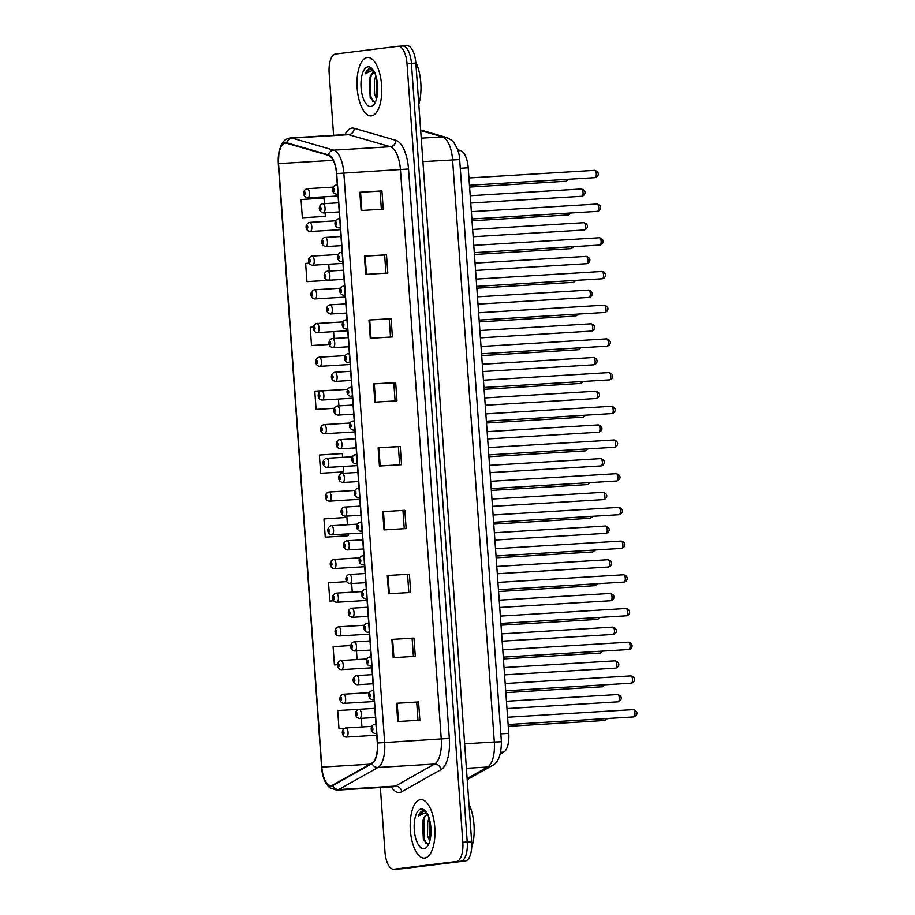 <?xml version="1.0" encoding="UTF-8"?>
<svg xmlns="http://www.w3.org/2000/svg" width="915" height="915" viewBox="0 0 915 915"><rect width="100%" height="100%" fill="white"/><g stroke="black" fill="none" stroke-linecap="round" stroke-linejoin="round"><path stroke-width="1.37" d="M457.672 149.751L460.622 150.609A18.3 7.675 86.5 0 1 468.217 167.8L508.751 733.361A18.3 7.675 86.5 0 1 503.742 752.119L500.299 754.04M424.686 858.064A29.28 12.284 -93.5 0 0 434.819 827.743A29.28 12.284 -93.5 0 0 420.82 799.63A29.28 12.284 -93.5 0 0 420.5 799.664A29.28 12.284 -93.5 0 0 410.355 829.996A29.28 12.284 -93.5 0 0 424.366 858.098A29.28 12.284 -93.5 0 0 424.686 858.064A29.28 12.284 -93.5 0 0 434.819 827.743A29.28 12.284 -93.5 0 0 420.82 799.63A29.28 12.284 -93.5 0 0 420.5 799.664A29.28 12.284 -93.5 0 0 410.355 829.996A29.28 12.284 -93.5 0 0 424.366 858.098A29.28 12.284 -93.5 0 0 424.686 858.064M371.479 115.873A29.28 12.284 -93.5 0 0 381.624 85.541A29.28 12.284 -93.5 0 0 367.613 57.439A29.28 12.284 -93.5 0 0 367.292 57.473A29.28 12.284 -93.5 0 0 357.147 87.794A29.28 12.284 -93.5 0 0 371.158 115.908A29.28 12.284 -93.5 0 0 371.479 115.873A29.28 12.284 -93.5 0 0 381.624 85.541A29.28 12.284 -93.5 0 0 367.613 57.439A29.28 12.284 -93.5 0 0 367.292 57.473A29.28 12.284 -93.5 0 0 357.147 87.794A29.28 12.284 -93.5 0 0 371.158 115.908A29.28 12.284 -93.5 0 0 371.479 115.873M331.344 785.573A19.524 8.189 86.5 0 1 331.127 785.585A19.524 8.189 86.5 0 1 321.806 767.102L278.549 163.613A19.524 8.189 86.5 0 1 285.514 143.129A19.524 8.189 86.5 0 1 286.727 143.266L328.405 155.321A19.524 8.189 86.5 0 1 336.503 173.667L377.312 743.037A19.524 8.189 86.5 0 1 371.959 763.041L332.74 785.093A19.524 8.189 86.5 0 1 331.344 785.573M331.379 786.054A20.016 8.395 -93.5 0 0 332.808 785.573L372.028 763.522A20.016 8.395 -93.5 0 0 377.518 743.014L336.709 173.644A20.016 8.395 -93.5 0 0 328.405 154.841L286.727 142.786A20.016 8.395 -93.5 0 0 278.343 163.648L321.611 767.136A20.016 8.395 -93.5 0 0 331.379 786.054M402.36 868.724A18.3 7.675 -93.5 0 0 402.554 868.712A18.3 7.675 -93.5 0 0 402.76 868.69L465.335 860.969A18.3 7.675 -93.5 0 0 471.66 841.766L415.845 63.078L411.418 63.341A18.3 7.675 -93.5 0 0 402.68 46.013A18.3 7.675 -93.5 0 0 402.486 46.036A18.3 7.675 -93.5 0 1 402.68 46.013A18.3 7.675 -93.5 0 1 411.418 63.341L467.233 842.04L411.418 63.341L407.003 63.615A18.3 7.675 -93.5 0 0 398.254 46.288A18.3 7.675 -93.5 0 0 398.059 46.31L335.485 54.031A18.3 7.675 -93.5 0 0 329.16 73.234L333.609 135.317M465.335 860.969L460.92 861.232A18.3 7.675 -93.5 0 0 467.233 842.04A18.3 7.675 -93.5 0 1 460.92 861.232L398.334 868.964L456.494 861.495A18.3 7.675 -93.5 0 0 462.818 842.303L407.003 63.615M397.934 868.987A18.3 7.675 -93.5 0 0 398.139 868.987A18.3 7.675 -93.5 0 0 398.334 868.964A18.3 7.675 -93.5 0 1 398.139 868.987L393.713 869.25A18.3 7.675 -93.5 0 0 393.919 869.227L456.494 861.495M324.413 203.656L324.013 198.029L301.058 199.527L302.362 217.77L324.482 216.409M309.224 263.165L305.633 263.406L306.948 281.648L329.057 280.287M347.437 524.741L346.911 517.41L323.956 518.908L325.26 537.162L347.368 535.801M342.599 457.328L342.324 453.531L319.369 455.029L320.685 473.284L342.793 471.923M380.354 787.495L384.975 851.922A18.3 7.675 -93.5 0 0 393.713 869.25M368.974 320.021L391.094 318.683L392.398 336.926L370.289 338.276L368.974 320.021L369.717 319.976L371.021 338.23M364.399 256.143L386.507 254.805L387.823 273.047L365.703 274.397L364.399 256.143L365.131 256.097L366.446 274.351M359.824 192.264L381.932 190.926L383.236 209.169L361.128 210.519L359.824 192.264L360.556 192.219L361.86 210.473M382.71 511.657L404.83 510.307L406.134 528.561L384.026 529.899L382.71 511.657L383.454 511.611L384.757 529.854M387.297 575.524L409.405 574.185L410.709 592.44L388.601 593.778L387.297 575.524L388.029 575.489L389.332 593.732M391.872 639.402L413.98 638.064L415.296 656.318L393.175 657.656L391.872 639.402L392.604 639.368L393.919 657.611M396.447 703.28L418.567 701.942L419.871 720.197L397.762 721.535L396.447 703.28L397.19 703.235L398.494 721.489M373.56 383.9L395.669 382.55L396.973 400.804L374.864 402.143L373.56 383.9L374.292 383.854L375.596 402.108M378.135 447.778L400.244 446.428L401.559 464.683L379.439 466.021L378.135 447.778L378.867 447.732L380.183 465.975M313.502 327.067L310.219 327.284L311.523 345.527L329.286 344.452M329.835 601.041L333.758 600.8L329.835 601.041L328.531 582.786L346.648 581.608M350.891 645.498L333.106 646.665L334.421 664.919L337.612 664.725M360.659 709.194L337.692 710.543L338.996 728.798L344.223 728.477M337.772 389.927L314.794 391.151L316.098 409.405L334.307 408.307M400.244 446.428L398.38 446.669M399.683 464.797L398.38 446.657L378.867 447.732M395.669 382.55L393.805 382.79M395.097 400.919L393.805 382.779L374.292 383.854M418.567 701.942L416.702 702.171M417.995 720.311L416.691 702.171L397.19 703.235M413.98 638.064L392.604 639.368M409.405 574.185L388.029 575.489M404.83 510.307L383.454 511.611M381.932 190.926L380.068 191.155M381.372 209.283L380.068 191.144L360.556 192.219M386.507 254.805L384.643 255.033M385.947 273.162L384.643 255.022L365.131 256.097M391.094 318.683L389.23 318.912M390.522 337.04L389.218 318.9L369.717 319.976M320.685 473.284L342.576 471.957M343.251 466.456L343.64 471.785M325.26 537.162L347.151 535.835M348.089 533.868L348.215 535.664M351.646 583.518L352.264 592.142M334.421 664.919L337.612 664.702M356.473 650.92L357.09 659.543M338.996 728.798L344.257 728.454M361.311 718.321L361.928 726.956M316.098 409.405L334.341 408.216M338.424 399.054L338.916 405.871M311.523 345.527L329.263 344.372M333.586 331.653L334.078 338.47M306.948 281.648L327.822 280.287M328.76 264.241L329.251 271.057M329.537 280.207L328.84 280.322M302.362 217.77L324.253 216.443M325.065 212.783L325.317 216.272M402.955 510.536L404.258 528.676M407.541 574.414L408.833 592.554M412.116 638.293L413.42 656.432M415.845 63.078A18.3 7.675 -93.5 0 0 407.106 45.75A18.3 7.675 -93.5 0 0 406.901 45.773M427.774 814.785A13.794 5.787 -93.5 0 0 427.282 814.762A13.794 5.787 -93.5 0 0 427.133 814.773A13.794 5.787 -93.5 0 0 423.13 820.057C424.434 816.775 426.093 815.002 428.094 814.716M429.787 841.102L427.522 835.784L427.705 821.956L429.089 818.159M430.302 838.895L429.272 835.681L429.787 820.663M426.207 812.062L423.027 810.827C421.152 811.113 419.596 812.817 418.384 815.94L425.12 812.84L427.202 813.652M424.011 848.697A19.89 8.349 -93.5 0 0 427.499 846.238A19.89 8.349 -93.5 0 0 430.919 828.361A19.89 8.349 -93.5 0 0 425.372 811.022A19.89 8.349 -93.5 0 0 421.163 809.032A19.89 8.349 -93.5 0 0 414.289 829.894A19.89 8.349 -93.5 0 0 424.011 848.697M423.13 820.057L422.513 821.979L423.359 839.547L427.614 844.156L428.849 843.79M471.705 847.267A30.504 12.799 -93.5 0 0 468.983 804.376M418.384 815.94L423.588 810.816M426.024 843.584L423.965 838.197L423.851 820.195L424.834 816.855M430.691 836.482L430.29 823.031M423.714 840.37L422.822 820.904M430.336 838.689L429.798 820.709M374.578 72.594A13.794 5.787 -93.5 0 0 374.075 72.571A13.794 5.787 -93.5 0 0 373.926 72.582A13.794 5.787 -93.5 0 0 369.923 77.867C371.238 74.584 372.897 72.8 374.898 72.525M376.58 98.9L374.315 93.593L374.51 79.765L375.893 75.968M377.106 96.704L376.076 93.49L376.591 78.473M373 69.872L369.832 68.636C367.944 68.911 366.4 70.627 365.188 73.749L371.913 70.649L373.995 71.462M370.804 106.506A19.89 8.349 -93.5 0 0 374.304 104.047A19.89 8.349 -93.5 0 0 377.712 86.17A19.89 8.349 -93.5 0 0 372.165 68.831A19.89 8.349 -93.5 0 0 367.967 66.841A19.89 8.349 -93.5 0 0 361.093 87.691A19.89 8.349 -93.5 0 0 370.804 106.506M369.923 77.867L369.317 79.788L370.163 97.356L374.418 101.965L375.642 101.599M418.796 104.184A30.504 12.799 -93.5 0 0 415.765 62.163M365.188 73.749L370.381 68.625M372.828 101.393L370.758 96.006L370.644 77.992L371.639 74.664M377.483 94.291L377.083 80.84M370.506 98.18L369.626 78.713M377.14 96.498L376.603 78.518M500.734 752.302L503.742 752.119M500.825 733.841L508.751 733.361M460.291 168.28L468.217 167.8M458.015 150.769L460.622 150.609M321.806 767.102L369.923 764.185M344.989 134.631A30.504 12.799 86.5 0 1 351.955 128.1A30.504 12.799 86.5 0 1 354.197 128.294L395.863 140.35A30.504 12.799 86.5 0 1 408.525 169.012L449.334 738.382A30.504 12.799 86.5 0 1 440.973 769.641L401.754 791.692A30.504 12.799 86.5 0 1 391.208 786.831M336.709 173.644L343.846 173.095L384.655 742.465A24.408 10.237 86.5 0 1 377.964 767.468L338.744 789.531A24.408 10.237 86.5 0 1 337.006 790.114A24.408 10.237 86.5 0 1 336.731 790.137L393.347 786.706A24.408 10.237 -93.5 0 0 393.61 786.683A24.408 10.237 -93.5 0 0 395.349 786.088L434.568 764.036A24.408 10.237 -93.5 0 0 441.259 739.034L400.45 169.664A24.408 10.237 -93.5 0 0 390.328 146.732L348.661 134.677A24.408 10.237 -93.5 0 0 347.128 134.494L347.254 134.482M332.808 785.573A6.096 5.421 -119.3 0 0 338.744 789.531L395.349 786.088A6.096 5.421 60.7 0 1 401.754 791.692M449.334 738.382L377.518 743.014M328.405 154.841A6.096 5.479 -73.9 0 1 333.712 150.163A24.408 10.237 86.5 0 1 343.846 173.095L408.525 169.012M440.973 769.641A6.096 5.421 60.7 0 0 434.568 764.036L377.964 767.468A6.096 5.421 -119.3 0 1 372.028 763.522M286.727 142.786A6.096 5.479 -73.9 0 1 292.045 138.108L333.712 150.163L390.328 146.732A6.096 5.479 106.1 0 0 395.863 140.35M278.343 163.648L279.029 151.341L281.351 144.639C283.353 140.693 286.418 138.451 290.524 137.936A24.408 10.237 86.5 0 1 292.045 138.108L348.661 134.677A6.096 5.479 106.1 0 0 354.197 128.294M278.286 163.671L321.611 767.136M393.919 869.227L402.76 868.69M462.818 842.303L471.66 841.766M278.549 163.613L333.186 160.308M467.13 778.528L487.626 767.01L466.398 768.303M501.397 741.768L494.317 742.008L452.582 159.816A24.408 10.237 -93.5 0 0 442.46 136.884A12.204 10.957 -73.9 0 1 445.822 137.261C450.054 138.931 452.856 140.921 454.229 143.232C457.649 148.402 459.456 153.846 459.662 159.565L501.397 741.768C501.271 755.127 498.092 763.133 491.858 765.775A12.204 10.854 -119.3 0 1 487.626 767.01A24.408 10.237 -93.5 0 0 494.317 742.008L464.637 743.804M420.683 130.582L442.46 136.884L421.232 138.176M459.662 159.565L422.902 161.612M496.525 742.111L492.281 742.259M604.701 720.482A3.66 1.533 -93.5 0 0 604.746 720.482A3.66 1.533 -93.5 0 0 604.781 720.471A3.66 1.533 -93.5 0 0 605.959 718.584M345.813 727.928A4.575 1.921 86.5 0 1 345.859 727.928A4.575 1.921 86.5 0 1 348.055 732.32A4.575 1.921 86.5 0 1 346.465 737.055A4.575 1.921 86.5 0 1 346.419 737.067A4.575 1.921 86.5 0 1 346.316 737.067M343.48 734.185A1.521 0.641 -93.5 0 0 344.006 732.583A1.521 0.641 -93.5 0 0 343.262 731.142A1.521 0.641 -93.5 0 0 342.736 732.743A1.521 0.641 -93.5 0 0 343.48 734.185M617.534 694.531C622.943 695.96 621.857 700.718 618.174 701.828L617.98 701.839A3.66 1.533 -93.5 0 0 617.98 701.839A3.66 1.533 -93.5 0 0 618.025 701.839A3.66 1.533 -93.5 0 0 619.295 698.042A3.66 1.533 -93.5 0 0 617.534 694.531A3.66 1.533 -93.5 0 0 617.499 694.542L506.453 701.267M359.046 709.297A4.575 1.921 86.5 0 1 359.103 709.297A4.575 1.921 86.5 0 1 361.288 713.689A4.575 1.921 86.5 0 1 359.709 718.424A4.575 1.921 86.5 0 1 359.652 718.424A4.575 1.921 86.5 0 1 359.561 718.424M356.507 712.511A1.521 0.641 -93.5 0 0 355.981 714.1A1.521 0.641 -93.5 0 0 356.724 715.553A1.521 0.641 -93.5 0 0 357.25 713.952A1.521 0.641 -93.5 0 0 356.507 712.511M633.603 716.914A3.66 1.533 -93.5 0 0 633.638 716.914A3.66 1.533 -93.5 0 0 633.683 716.903A3.66 1.533 -93.5 0 0 634.941 713.117A3.66 1.533 -93.5 0 0 633.191 709.605A3.66 1.533 -93.5 0 0 633.157 709.605L507.596 717.223M376.534 732.206A4.575 1.921 86.5 0 1 375.356 733.487A4.575 1.921 86.5 0 1 375.31 733.487A4.575 1.921 86.5 0 1 375.219 733.487M372.165 727.574A1.521 0.641 -93.5 0 0 371.639 729.175A1.521 0.641 -93.5 0 0 372.382 730.616A1.521 0.641 -93.5 0 0 372.908 729.015A1.521 0.641 -93.5 0 0 372.165 727.574M374.704 724.36A4.575 1.921 86.5 0 1 374.761 724.36A4.575 1.921 86.5 0 1 376.042 725.332M605.101 684.786L602.322 686.776A3.66 1.533 -93.5 0 0 602.322 686.776A3.66 1.533 -93.5 0 0 602.367 686.776A3.66 1.533 -93.5 0 0 603.534 684.889M343.4 694.233A4.575 1.921 86.5 0 1 343.445 694.222A4.575 1.921 86.5 0 1 345.63 698.614A4.575 1.921 86.5 0 1 344.051 703.361A4.575 1.921 86.5 0 1 343.994 703.361A4.575 1.921 86.5 0 1 343.903 703.361M341.066 700.478A1.521 0.641 -93.5 0 0 341.592 698.877A1.521 0.641 -93.5 0 0 340.849 697.436A1.521 0.641 -93.5 0 0 340.323 699.037A1.521 0.641 -93.5 0 0 341.066 700.478M602.676 651.091L599.908 653.07A3.66 1.533 -93.5 0 0 599.908 653.07A3.66 1.533 -93.5 0 0 599.954 653.07A3.66 1.533 -93.5 0 0 601.121 651.183M340.975 660.527A4.575 1.921 86.5 0 1 341.032 660.527A4.575 1.921 86.5 0 1 343.216 664.919A4.575 1.921 86.5 0 1 341.627 669.654A4.575 1.921 86.5 0 1 341.581 669.654A4.575 1.921 86.5 0 1 341.489 669.654M338.653 666.783A1.521 0.641 -93.5 0 0 339.179 665.182A1.521 0.641 -93.5 0 0 338.436 663.741A1.521 0.641 -93.5 0 0 337.91 665.331A1.521 0.641 -93.5 0 0 338.653 666.783M597.449 619.375A3.66 1.533 -93.5 0 0 597.495 619.375A3.66 1.533 -93.5 0 0 597.529 619.364A3.66 1.533 -93.5 0 0 598.707 617.476M338.561 626.821A4.575 1.921 86.5 0 1 338.607 626.821A4.575 1.921 86.5 0 1 340.803 631.213A4.575 1.921 86.5 0 1 339.213 635.948A4.575 1.921 86.5 0 1 339.168 635.959A4.575 1.921 86.5 0 1 339.065 635.959M336.24 633.077A1.521 0.641 -93.5 0 0 336.766 631.476A1.521 0.641 -93.5 0 0 336.011 630.035A1.521 0.641 -93.5 0 0 335.485 631.636A1.521 0.641 -93.5 0 0 336.24 633.077M595.036 585.669A3.66 1.533 -93.5 0 0 595.082 585.669A3.66 1.533 -93.5 0 0 596.294 583.781M336.148 593.126A4.575 1.921 86.5 0 1 336.194 593.114A4.575 1.921 86.5 0 1 338.39 597.506A4.575 1.921 86.5 0 1 336.8 602.242A4.575 1.921 86.5 0 1 336.754 602.253A4.575 1.921 86.5 0 1 336.651 602.253M333.815 599.371A1.521 0.641 -93.5 0 0 334.341 597.769A1.521 0.641 -93.5 0 0 333.598 596.328A1.521 0.641 -93.5 0 0 333.071 597.93A1.521 0.641 -93.5 0 0 333.815 599.371M597.85 583.678L595.082 585.669A3.66 1.533 -93.5 0 0 595.116 585.669L498.584 591.525M615.52 668.144A3.66 1.533 -93.5 0 0 615.566 668.144A3.66 1.533 -93.5 0 0 615.601 668.133A3.66 1.533 -93.5 0 0 616.87 664.347A3.66 1.533 -93.5 0 0 615.12 660.836A3.66 1.533 -93.5 0 0 615.086 660.836L504.039 667.573M356.633 675.59A4.575 1.921 86.5 0 1 356.69 675.59A4.575 1.921 86.5 0 1 358.874 679.982A4.575 1.921 86.5 0 1 357.285 684.717A4.575 1.921 86.5 0 1 357.239 684.729A4.575 1.921 86.5 0 1 357.136 684.729M354.094 678.804A1.521 0.641 -93.5 0 0 353.567 680.405A1.521 0.641 -93.5 0 0 354.311 681.847A1.521 0.641 -93.5 0 0 354.837 680.245A1.521 0.641 -93.5 0 0 354.094 678.804M613.107 634.438A3.66 1.533 -93.5 0 0 613.153 634.438A3.66 1.533 -93.5 0 0 613.187 634.438A3.66 1.533 -93.5 0 0 614.457 630.641A3.66 1.533 -93.5 0 0 612.707 627.13A3.66 1.533 -93.5 0 0 612.673 627.13M354.219 641.895A4.575 1.921 86.5 0 1 354.265 641.884A4.575 1.921 86.5 0 1 356.461 646.276A4.575 1.921 86.5 0 1 354.871 651.011A4.575 1.921 86.5 0 1 354.826 651.023A4.575 1.921 86.5 0 1 354.723 651.023M351.669 645.098A1.521 0.641 -93.5 0 0 351.143 646.699A1.521 0.641 -93.5 0 0 351.886 648.14A1.521 0.641 -93.5 0 0 352.412 646.539A1.521 0.641 -93.5 0 0 351.669 645.098M610.694 600.732A3.66 1.533 -93.5 0 0 610.74 600.732A3.66 1.533 -93.5 0 0 610.774 600.732A3.66 1.533 -93.5 0 0 612.043 596.935A3.66 1.533 -93.5 0 0 610.294 593.423A3.66 1.533 -93.5 0 0 610.248 593.435M351.806 608.189A4.575 1.921 86.5 0 1 351.852 608.178A4.575 1.921 86.5 0 1 354.048 612.57A4.575 1.921 86.5 0 1 352.458 617.316A4.575 1.921 86.5 0 1 352.412 617.316A4.575 1.921 86.5 0 1 352.309 617.316M349.256 611.392A1.521 0.641 -93.5 0 0 348.729 612.993A1.521 0.641 -93.5 0 0 349.473 614.434A1.521 0.641 -93.5 0 0 349.999 612.844A1.521 0.641 -93.5 0 0 349.256 611.392M595.436 549.984L592.657 551.962A3.66 1.533 -93.5 0 0 592.657 551.962A3.66 1.533 -93.5 0 0 592.703 551.962A3.66 1.533 -93.5 0 0 593.881 550.075M333.735 559.42A4.575 1.921 86.5 0 1 333.781 559.408A4.575 1.921 86.5 0 1 335.965 563.8A4.575 1.921 86.5 0 1 334.387 568.547A4.575 1.921 86.5 0 1 334.33 568.547A4.575 1.921 86.5 0 1 334.238 568.547M331.402 565.664A1.521 0.641 -93.5 0 0 331.928 564.075A1.521 0.641 -93.5 0 0 331.184 562.634A1.521 0.641 -93.5 0 0 330.658 564.223A1.521 0.641 -93.5 0 0 331.402 565.664M590.209 518.267A3.66 1.533 -93.5 0 0 590.244 518.256A3.66 1.533 -93.5 0 0 590.289 518.256A3.66 1.533 -93.5 0 0 591.456 516.369M331.31 525.713A4.575 1.921 86.5 0 1 331.367 525.713A4.575 1.921 86.5 0 1 333.552 530.105A4.575 1.921 86.5 0 1 331.973 534.84A4.575 1.921 86.5 0 1 331.916 534.84A4.575 1.921 86.5 0 1 331.825 534.84M328.988 531.97A1.521 0.641 -93.5 0 0 329.514 530.368A1.521 0.641 -93.5 0 0 328.771 528.927A1.521 0.641 -93.5 0 0 328.245 530.528A1.521 0.641 -93.5 0 0 328.988 531.97M587.785 484.561A3.66 1.533 -93.5 0 0 587.83 484.561A3.66 1.533 -93.5 0 0 587.865 484.55A3.66 1.533 -93.5 0 0 589.043 482.663M328.897 492.018A4.575 1.921 86.5 0 1 328.954 492.007A4.575 1.921 86.5 0 1 331.138 496.399A4.575 1.921 86.5 0 1 329.549 501.134A4.575 1.921 86.5 0 1 329.503 501.146A4.575 1.921 86.5 0 1 329.4 501.146M326.575 498.263A1.521 0.641 -93.5 0 0 327.101 496.662A1.521 0.641 -93.5 0 0 326.358 495.221A1.521 0.641 -93.5 0 0 325.832 496.822A1.521 0.641 -93.5 0 0 326.575 498.263M496.788 566.465L607.88 559.728C613.279 561.147 612.192 565.905 608.509 567.014L608.315 567.025A3.66 1.533 -93.5 0 0 608.315 567.025A3.66 1.533 -93.5 0 0 608.361 567.025A3.66 1.533 -93.5 0 0 609.63 563.24A3.66 1.533 -93.5 0 0 607.88 559.728A3.66 1.533 -93.5 0 0 607.835 559.728M365.165 573.522L349.438 574.483A4.575 1.921 86.5 0 1 349.438 574.483A4.575 1.921 86.5 0 1 351.623 578.875A4.575 1.921 86.5 0 1 350.045 583.61A4.575 1.921 86.5 0 1 349.988 583.61A4.575 1.921 86.5 0 1 349.896 583.61M346.842 577.697A1.521 0.641 -93.5 0 0 346.316 579.298A1.521 0.641 -93.5 0 0 347.06 580.739A1.521 0.641 -93.5 0 0 347.586 579.138A1.521 0.641 -93.5 0 0 346.842 577.697M605.867 533.331A3.66 1.533 -93.5 0 0 605.902 533.331A3.66 1.533 -93.5 0 0 605.947 533.319A3.66 1.533 -93.5 0 0 607.205 529.533A3.66 1.533 -93.5 0 0 605.456 526.022A3.66 1.533 -93.5 0 0 605.421 526.022L494.375 532.759M346.968 540.776A4.575 1.921 86.5 0 1 347.025 540.776A4.575 1.921 86.5 0 1 349.21 545.168A4.575 1.921 86.5 0 1 347.62 549.904A4.575 1.921 86.5 0 1 347.574 549.915A4.575 1.921 86.5 0 1 347.483 549.915M344.429 543.99A1.521 0.641 -93.5 0 0 343.903 545.592A1.521 0.641 -93.5 0 0 344.646 547.033A1.521 0.641 -93.5 0 0 345.172 545.432A1.521 0.641 -93.5 0 0 344.429 543.99M603.442 499.624A3.66 1.533 -93.5 0 0 603.488 499.624A3.66 1.533 -93.5 0 0 603.523 499.624A3.66 1.533 -93.5 0 0 604.792 495.827A3.66 1.533 -93.5 0 0 603.042 492.316A3.66 1.533 -93.5 0 0 603.008 492.316M344.555 507.082A4.575 1.921 86.5 0 1 344.6 507.07A4.575 1.921 86.5 0 1 346.796 511.462A4.575 1.921 86.5 0 1 345.207 516.209A4.575 1.921 86.5 0 1 345.161 516.209A4.575 1.921 86.5 0 1 345.058 516.209M342.004 510.284A1.521 0.641 -93.5 0 0 341.478 511.885A1.521 0.641 -93.5 0 0 342.233 513.326A1.521 0.641 -93.5 0 0 342.759 511.725A1.521 0.641 -93.5 0 0 342.004 510.284M585.371 450.855A3.66 1.533 -93.5 0 0 585.417 450.855A3.66 1.533 -93.5 0 0 586.629 448.968M326.483 458.312A4.575 1.921 86.5 0 1 326.529 458.301A4.575 1.921 86.5 0 1 328.725 462.693A4.575 1.921 86.5 0 1 327.135 467.439A4.575 1.921 86.5 0 1 327.09 467.439A4.575 1.921 86.5 0 1 326.987 467.439M324.15 464.557A1.521 0.641 -93.5 0 0 324.676 462.967A1.521 0.641 -93.5 0 0 323.933 461.515A1.521 0.641 -93.5 0 0 323.407 463.116A1.521 0.641 -93.5 0 0 324.15 464.557M588.185 448.865L585.417 450.855A3.66 1.533 -93.5 0 0 585.451 450.855L488.93 456.711M582.958 417.149A3.66 1.533 -93.5 0 0 583.004 417.149A3.66 1.533 -93.5 0 0 584.216 415.261M324.07 424.606A4.575 1.921 86.5 0 1 324.116 424.606A4.575 1.921 86.5 0 1 326.312 428.998A4.575 1.921 86.5 0 1 324.722 433.733A4.575 1.921 86.5 0 1 324.676 433.733A4.575 1.921 86.5 0 1 324.573 433.733M321.737 430.862A1.521 0.641 -93.5 0 0 322.263 429.261A1.521 0.641 -93.5 0 0 321.52 427.82A1.521 0.641 -93.5 0 0 320.993 429.421A1.521 0.641 -93.5 0 0 321.737 430.862M585.772 415.17L583.004 417.149A3.66 1.533 -93.5 0 0 583.038 417.149L486.506 423.005M583.358 381.464L580.579 383.454A3.66 1.533 -93.5 0 0 580.579 383.454A3.66 1.533 -93.5 0 0 580.625 383.442A3.66 1.533 -93.5 0 0 581.791 381.555M347.7 389.321L321.703 390.899A4.575 1.921 86.5 0 1 321.703 390.899A4.575 1.921 86.5 0 1 323.887 395.291A4.575 1.921 86.5 0 1 322.309 400.027A4.575 1.921 86.5 0 1 322.252 400.038A4.575 1.921 86.5 0 1 322.16 400.038M319.324 397.156A1.521 0.641 -93.5 0 0 319.85 395.554A1.521 0.641 -93.5 0 0 319.106 394.113A1.521 0.641 -93.5 0 0 318.58 395.715A1.521 0.641 -93.5 0 0 319.324 397.156M578.131 349.747A3.66 1.533 -93.5 0 0 578.166 349.747A3.66 1.533 -93.5 0 0 578.211 349.747A3.66 1.533 -93.5 0 0 579.378 347.86M319.232 357.205A4.575 1.921 86.5 0 1 319.289 357.193A4.575 1.921 86.5 0 1 321.474 361.585A4.575 1.921 86.5 0 1 319.884 366.332A4.575 1.921 86.5 0 1 319.838 366.332A4.575 1.921 86.5 0 1 319.747 366.332M316.91 363.449A1.521 0.641 -93.5 0 0 317.436 361.848A1.521 0.641 -93.5 0 0 316.693 360.407A1.521 0.641 -93.5 0 0 316.167 362.008A1.521 0.641 -93.5 0 0 316.91 363.449M575.707 316.041A3.66 1.533 -93.5 0 0 575.752 316.041A3.66 1.533 -93.5 0 0 576.965 314.154M316.819 323.498A4.575 1.921 86.5 0 1 316.865 323.498A4.575 1.921 86.5 0 1 319.06 327.89A4.575 1.921 86.5 0 1 317.471 332.625A4.575 1.921 86.5 0 1 317.425 332.625A4.575 1.921 86.5 0 1 317.322 332.625M314.497 329.755A1.521 0.641 -93.5 0 0 315.023 328.153A1.521 0.641 -93.5 0 0 314.268 326.712A1.521 0.641 -93.5 0 0 313.742 328.302A1.521 0.641 -93.5 0 0 314.497 329.755M578.52 314.062L575.752 316.041A3.66 1.533 -93.5 0 0 575.787 316.041L479.266 321.897M601.029 465.918A3.66 1.533 -93.5 0 0 601.075 465.918A3.66 1.533 -93.5 0 0 601.109 465.918A3.66 1.533 -93.5 0 0 602.379 462.132A3.66 1.533 -93.5 0 0 600.629 458.609A3.66 1.533 -93.5 0 0 600.583 458.621M342.141 473.375A4.575 1.921 86.5 0 1 342.187 473.375A4.575 1.921 86.5 0 1 344.383 477.767A4.575 1.921 86.5 0 1 342.793 482.502A4.575 1.921 86.5 0 1 342.748 482.502A4.575 1.921 86.5 0 1 342.645 482.502M339.591 476.589A1.521 0.641 -93.5 0 0 339.065 478.19A1.521 0.641 -93.5 0 0 339.808 479.632A1.521 0.641 -93.5 0 0 340.334 478.03A1.521 0.641 -93.5 0 0 339.591 476.589M487.123 431.651L598.216 424.915C603.614 426.333 602.527 431.091 598.856 432.2L598.65 432.223A3.66 1.533 -93.5 0 0 598.65 432.223A3.66 1.533 -93.5 0 0 598.696 432.212A3.66 1.533 -93.5 0 0 599.965 428.426A3.66 1.533 -93.5 0 0 598.216 424.915A3.66 1.533 -93.5 0 0 598.17 424.915M355.5 438.72L339.774 439.669A4.575 1.921 86.5 0 1 339.774 439.669A4.575 1.921 86.5 0 1 341.958 444.061A4.575 1.921 86.5 0 1 340.38 448.796A4.575 1.921 86.5 0 1 340.323 448.808A4.575 1.921 86.5 0 1 340.231 448.808M337.178 442.883A1.521 0.641 -93.5 0 0 336.651 444.484A1.521 0.641 -93.5 0 0 337.395 445.925A1.521 0.641 -93.5 0 0 337.921 444.324A1.521 0.641 -93.5 0 0 337.178 442.883M596.203 398.517A3.66 1.533 -93.5 0 0 596.237 398.517A3.66 1.533 -93.5 0 0 596.283 398.517A3.66 1.533 -93.5 0 0 597.552 394.72A3.66 1.533 -93.5 0 0 595.791 391.208A3.66 1.533 -93.5 0 0 595.757 391.208L484.71 397.945M337.303 405.974A4.575 1.921 86.5 0 1 337.361 405.963A4.575 1.921 86.5 0 1 339.545 410.355A4.575 1.921 86.5 0 1 337.967 415.101A4.575 1.921 86.5 0 1 337.91 415.101A4.575 1.921 86.5 0 1 337.818 415.101M334.764 409.177A1.521 0.641 -93.5 0 0 334.238 410.778A1.521 0.641 -93.5 0 0 334.981 412.219A1.521 0.641 -93.5 0 0 335.508 410.618A1.521 0.641 -93.5 0 0 334.764 409.177M593.778 364.81A3.66 1.533 -93.5 0 0 593.824 364.81A3.66 1.533 -93.5 0 0 593.858 364.81A3.66 1.533 -93.5 0 0 595.127 361.013A3.66 1.533 -93.5 0 0 593.377 357.502A3.66 1.533 -93.5 0 0 593.343 357.513M334.89 372.268A4.575 1.921 86.5 0 1 334.947 372.268A4.575 1.921 86.5 0 1 337.132 376.66A4.575 1.921 86.5 0 1 335.542 381.395A4.575 1.921 86.5 0 1 335.496 381.395A4.575 1.921 86.5 0 1 335.393 381.395M332.351 375.482A1.521 0.641 -93.5 0 0 331.825 377.072A1.521 0.641 -93.5 0 0 332.568 378.524A1.521 0.641 -93.5 0 0 333.094 376.923A1.521 0.641 -93.5 0 0 332.351 375.482M591.365 331.116A3.66 1.533 -93.5 0 0 591.41 331.116A3.66 1.533 -93.5 0 0 591.445 331.104A3.66 1.533 -93.5 0 0 592.714 327.318A3.66 1.533 -93.5 0 0 590.964 323.807A3.66 1.533 -93.5 0 0 590.93 323.807M332.477 338.561A4.575 1.921 86.5 0 1 332.522 338.561A4.575 1.921 86.5 0 1 334.718 342.953A4.575 1.921 86.5 0 1 333.129 347.689A4.575 1.921 86.5 0 1 333.083 347.7A4.575 1.921 86.5 0 1 332.98 347.7M329.926 341.775A1.521 0.641 -93.5 0 0 329.4 343.377A1.521 0.641 -93.5 0 0 330.143 344.818A1.521 0.641 -93.5 0 0 330.67 343.216A1.521 0.641 -93.5 0 0 329.926 341.775M573.293 282.346A3.66 1.533 -93.5 0 0 573.339 282.346A3.66 1.533 -93.5 0 0 574.551 280.447M314.405 289.792A4.575 1.921 86.5 0 1 314.451 289.792A4.575 1.921 86.5 0 1 316.647 294.184A4.575 1.921 86.5 0 1 315.057 298.919A4.575 1.921 86.5 0 1 315.012 298.931A4.575 1.921 86.5 0 1 314.909 298.931M312.072 296.048A1.521 0.641 -93.5 0 0 312.598 294.447A1.521 0.641 -93.5 0 0 311.855 293.006A1.521 0.641 -93.5 0 0 311.329 294.607A1.521 0.641 -93.5 0 0 312.072 296.048M576.107 280.356L573.339 282.346A3.66 1.533 -93.5 0 0 573.373 282.335L476.841 288.191M573.694 246.65L570.914 248.64A3.66 1.533 -93.5 0 0 570.914 248.64A3.66 1.533 -93.5 0 0 570.96 248.64A3.66 1.533 -93.5 0 0 572.138 246.753M338.035 254.507L312.038 256.086A4.575 1.921 86.5 0 1 312.038 256.086A4.575 1.921 86.5 0 1 314.222 260.478A4.575 1.921 86.5 0 1 312.644 265.213A4.575 1.921 86.5 0 1 312.587 265.224A4.575 1.921 86.5 0 1 312.495 265.224M309.659 262.342A1.521 0.641 -93.5 0 0 310.185 260.741A1.521 0.641 -93.5 0 0 309.442 259.3A1.521 0.641 -93.5 0 0 308.915 260.901A1.521 0.641 -93.5 0 0 309.659 262.342M568.467 214.933A3.66 1.533 -93.5 0 0 568.501 214.933A3.66 1.533 -93.5 0 0 568.547 214.933A3.66 1.533 -93.5 0 0 569.713 213.046M309.567 222.391A4.575 1.921 86.5 0 1 309.625 222.391A4.575 1.921 86.5 0 1 311.809 226.771A4.575 1.921 86.5 0 1 310.231 231.518A4.575 1.921 86.5 0 1 310.174 231.518A4.575 1.921 86.5 0 1 310.082 231.518M307.246 228.636A1.521 0.641 -93.5 0 0 307.772 227.046A1.521 0.641 -93.5 0 0 307.028 225.605A1.521 0.641 -93.5 0 0 306.502 227.195A1.521 0.641 -93.5 0 0 307.246 228.636M566.042 181.239A3.66 1.533 -93.5 0 0 566.088 181.227A3.66 1.533 -93.5 0 0 567.3 179.34M307.154 188.684A4.575 1.921 86.5 0 1 307.211 188.684A4.575 1.921 86.5 0 1 309.396 193.076A4.575 1.921 86.5 0 1 307.806 197.812A4.575 1.921 86.5 0 1 307.76 197.812A4.575 1.921 86.5 0 1 307.657 197.812M304.832 194.941A1.521 0.641 -93.5 0 0 305.358 193.339A1.521 0.641 -93.5 0 0 304.615 191.898A1.521 0.641 -93.5 0 0 304.089 193.5A1.521 0.641 -93.5 0 0 304.832 194.941M568.856 179.249L566.088 181.227A3.66 1.533 -93.5 0 0 566.122 181.227L469.601 187.083M477.47 296.837L588.551 290.101C593.949 291.53 592.863 296.277 589.191 297.386L588.997 297.409A3.66 1.533 -93.5 0 0 588.997 297.409A3.66 1.533 -93.5 0 0 589.031 297.409A3.66 1.533 -93.5 0 0 590.301 293.612A3.66 1.533 -93.5 0 0 588.551 290.101A3.66 1.533 -93.5 0 0 588.505 290.101M345.836 303.906L330.109 304.855A4.575 1.921 86.5 0 1 330.109 304.855A4.575 1.921 86.5 0 1 332.305 309.247A4.575 1.921 86.5 0 1 330.715 313.982A4.575 1.921 86.5 0 1 330.67 313.994A4.575 1.921 86.5 0 1 330.567 313.994M327.513 308.069A1.521 0.641 -93.5 0 0 326.987 309.67A1.521 0.641 -93.5 0 0 327.73 311.111A1.521 0.641 -93.5 0 0 328.256 309.51A1.521 0.641 -93.5 0 0 327.513 308.069M586.538 263.703A3.66 1.533 -93.5 0 0 586.572 263.703A3.66 1.533 -93.5 0 0 586.618 263.703A3.66 1.533 -93.5 0 0 587.888 259.906A3.66 1.533 -93.5 0 0 586.138 256.394A3.66 1.533 -93.5 0 0 586.092 256.406M327.65 271.16A4.575 1.921 86.5 0 1 327.696 271.149A4.575 1.921 86.5 0 1 329.88 275.541A4.575 1.921 86.5 0 1 328.302 280.287A4.575 1.921 86.5 0 1 328.245 280.287A4.575 1.921 86.5 0 1 328.153 280.287M325.1 274.363A1.521 0.641 -93.5 0 0 324.573 275.964A1.521 0.641 -93.5 0 0 325.317 277.405A1.521 0.641 -93.5 0 0 325.843 275.815A1.521 0.641 -93.5 0 0 325.1 274.363M584.125 230.008A3.66 1.533 -93.5 0 0 584.159 229.997A3.66 1.533 -93.5 0 0 584.205 229.997A3.66 1.533 -93.5 0 0 585.463 226.211A3.66 1.533 -93.5 0 0 583.713 222.7A3.66 1.533 -93.5 0 0 583.678 222.7M325.225 237.454A4.575 1.921 86.5 0 1 325.282 237.454A4.575 1.921 86.5 0 1 327.467 241.846A4.575 1.921 86.5 0 1 325.877 246.581A4.575 1.921 86.5 0 1 325.832 246.581A4.575 1.921 86.5 0 1 325.74 246.581M322.686 240.668A1.521 0.641 -93.5 0 0 322.16 242.269A1.521 0.641 -93.5 0 0 322.904 243.71A1.521 0.641 -93.5 0 0 323.43 242.109A1.521 0.641 -93.5 0 0 322.686 240.668M581.7 196.302A3.66 1.533 -93.5 0 0 581.746 196.302A3.66 1.533 -93.5 0 0 581.78 196.29A3.66 1.533 -93.5 0 0 583.049 192.505A3.66 1.533 -93.5 0 0 581.3 188.993A3.66 1.533 -93.5 0 0 581.265 188.993M322.812 203.748A4.575 1.921 86.5 0 1 322.858 203.748A4.575 1.921 86.5 0 1 325.054 208.14A4.575 1.921 86.5 0 1 323.464 212.875A4.575 1.921 86.5 0 1 323.418 212.886A4.575 1.921 86.5 0 1 323.315 212.886M320.261 206.962A1.521 0.641 -93.5 0 0 319.735 208.563A1.521 0.641 -93.5 0 0 320.49 210.004A1.521 0.641 -93.5 0 0 321.016 208.403A1.521 0.641 -93.5 0 0 320.261 206.962M631.178 683.208A3.66 1.533 -93.5 0 0 631.224 683.208A3.66 1.533 -93.5 0 0 631.259 683.196A3.66 1.533 -93.5 0 0 632.528 679.41A3.66 1.533 -93.5 0 0 630.778 675.899A3.66 1.533 -93.5 0 0 630.744 675.899M374.121 698.5A4.575 1.921 86.5 0 1 372.943 699.781A4.575 1.921 86.5 0 1 372.897 699.792A4.575 1.921 86.5 0 1 372.794 699.792M369.74 693.867A1.521 0.641 -93.5 0 0 369.214 695.469A1.521 0.641 -93.5 0 0 369.969 696.91A1.521 0.641 -93.5 0 0 370.495 695.308A1.521 0.641 -93.5 0 0 369.74 693.867M372.291 690.665A4.575 1.921 86.5 0 1 372.336 690.653A4.575 1.921 86.5 0 1 373.629 691.637M628.765 649.501A3.66 1.533 -93.5 0 0 628.811 649.501A3.66 1.533 -93.5 0 0 628.845 649.501A3.66 1.533 -93.5 0 0 630.115 645.704A3.66 1.533 -93.5 0 0 628.365 642.193A3.66 1.533 -93.5 0 0 628.319 642.204M371.707 664.793A4.575 1.921 86.5 0 1 370.529 666.086A4.575 1.921 86.5 0 1 370.484 666.086A4.575 1.921 86.5 0 1 370.381 666.086M367.327 660.161A1.521 0.641 -93.5 0 0 366.801 661.762A1.521 0.641 -93.5 0 0 367.544 663.203A1.521 0.641 -93.5 0 0 368.07 661.614A1.521 0.641 -93.5 0 0 367.327 660.161M369.877 656.959A4.575 1.921 86.5 0 1 369.923 656.947A4.575 1.921 86.5 0 1 371.216 657.931M500.356 616.104L625.952 608.486C631.35 609.916 630.263 614.674 626.592 615.784L626.386 615.795A3.66 1.533 -93.5 0 0 626.386 615.795A3.66 1.533 -93.5 0 0 626.432 615.795A3.66 1.533 -93.5 0 0 627.701 612.009A3.66 1.533 -93.5 0 0 625.952 608.486A3.66 1.533 -93.5 0 0 625.906 608.498M369.294 631.098A4.575 1.921 86.5 0 1 368.116 632.379A4.575 1.921 86.5 0 1 368.059 632.379A4.575 1.921 86.5 0 1 367.967 632.379M364.913 626.466A1.521 0.641 -93.5 0 0 364.387 628.067A1.521 0.641 -93.5 0 0 365.131 629.509A1.521 0.641 -93.5 0 0 365.657 627.907A1.521 0.641 -93.5 0 0 364.913 626.466M368.722 623.172L367.51 623.252A4.575 1.921 86.5 0 1 367.51 623.252A4.575 1.921 86.5 0 1 368.802 624.224M623.938 582.1A3.66 1.533 -93.5 0 0 623.973 582.1A3.66 1.533 -93.5 0 0 624.019 582.089A3.66 1.533 -93.5 0 0 625.288 578.303A3.66 1.533 -93.5 0 0 623.527 574.792A3.66 1.533 -93.5 0 0 623.492 574.792L497.932 582.409M366.869 597.392A4.575 1.921 86.5 0 1 365.703 598.673A4.575 1.921 86.5 0 1 365.645 598.685A4.575 1.921 86.5 0 1 365.554 598.685M362.5 592.76A1.521 0.641 -93.5 0 0 361.974 594.361A1.521 0.641 -93.5 0 0 362.717 595.802A1.521 0.641 -93.5 0 0 363.244 594.201A1.521 0.641 -93.5 0 0 362.5 592.76M365.039 589.546A4.575 1.921 86.5 0 1 365.096 589.546A4.575 1.921 86.5 0 1 366.377 590.53M621.514 548.394A3.66 1.533 -93.5 0 0 621.56 548.394A3.66 1.533 -93.5 0 0 621.594 548.394A3.66 1.533 -93.5 0 0 622.863 544.597A3.66 1.533 -93.5 0 0 621.113 541.085A3.66 1.533 -93.5 0 0 621.079 541.085M364.456 563.686A4.575 1.921 86.5 0 1 363.278 564.978A4.575 1.921 86.5 0 1 363.232 564.978A4.575 1.921 86.5 0 1 363.129 564.978M360.087 559.054A1.521 0.641 -93.5 0 0 359.561 560.655A1.521 0.641 -93.5 0 0 360.304 562.096A1.521 0.641 -93.5 0 0 360.83 560.495A1.521 0.641 -93.5 0 0 360.087 559.054M362.626 555.851A4.575 1.921 86.5 0 1 362.683 555.84A4.575 1.921 86.5 0 1 363.964 556.823M619.1 514.688A3.66 1.533 -93.5 0 0 619.146 514.688A3.66 1.533 -93.5 0 0 619.181 514.688A3.66 1.533 -93.5 0 0 620.45 510.902A3.66 1.533 -93.5 0 0 618.7 507.379A3.66 1.533 -93.5 0 0 618.666 507.39M362.043 529.991A4.575 1.921 86.5 0 1 360.865 531.272A4.575 1.921 86.5 0 1 360.819 531.272A4.575 1.921 86.5 0 1 360.716 531.272M357.662 525.359A1.521 0.641 -93.5 0 0 357.136 526.96A1.521 0.641 -93.5 0 0 357.879 528.401A1.521 0.641 -93.5 0 0 358.406 526.8A1.521 0.641 -93.5 0 0 357.662 525.359M360.213 522.145A4.575 1.921 86.5 0 1 360.258 522.145A4.575 1.921 86.5 0 1 361.551 523.117M490.692 481.301L616.287 473.684C621.685 475.102 620.599 479.86 616.927 480.97L616.733 480.993A3.66 1.533 -93.5 0 0 616.733 480.993A3.66 1.533 -93.5 0 0 616.767 480.981A3.66 1.533 -93.5 0 0 618.037 477.195A3.66 1.533 -93.5 0 0 616.287 473.684A3.66 1.533 -93.5 0 0 616.241 473.684M359.629 496.285A4.575 1.921 86.5 0 1 358.451 497.566A4.575 1.921 86.5 0 1 358.406 497.577A4.575 1.921 86.5 0 1 358.303 497.577M355.249 491.652A1.521 0.641 -93.5 0 0 354.723 493.254A1.521 0.641 -93.5 0 0 355.466 494.695A1.521 0.641 -93.5 0 0 355.992 493.094A1.521 0.641 -93.5 0 0 355.249 491.652M359.057 488.37L357.845 488.438A4.575 1.921 86.5 0 1 357.845 488.438A4.575 1.921 86.5 0 1 359.137 489.422M614.274 447.286A3.66 1.533 -93.5 0 0 614.308 447.286A3.66 1.533 -93.5 0 0 614.354 447.286A3.66 1.533 -93.5 0 0 615.623 443.489A3.66 1.533 -93.5 0 0 613.874 439.978A3.66 1.533 -93.5 0 0 613.828 439.978L488.267 447.595M357.216 462.578A4.575 1.921 86.5 0 1 356.038 463.871A4.575 1.921 86.5 0 1 355.981 463.871A4.575 1.921 86.5 0 1 355.889 463.871M352.835 457.946A1.521 0.641 -93.5 0 0 352.309 459.547A1.521 0.641 -93.5 0 0 353.053 460.988A1.521 0.641 -93.5 0 0 353.579 459.387A1.521 0.641 -93.5 0 0 352.835 457.946M355.386 454.744A4.575 1.921 86.5 0 1 355.432 454.732A4.575 1.921 86.5 0 1 356.713 455.716M611.861 413.58A3.66 1.533 -93.5 0 0 611.895 413.58A3.66 1.533 -93.5 0 0 611.941 413.58A3.66 1.533 -93.5 0 0 613.199 409.783A3.66 1.533 -93.5 0 0 611.449 406.271A3.66 1.533 -93.5 0 0 611.414 406.283M354.791 428.872A4.575 1.921 86.5 0 1 353.613 430.164A4.575 1.921 86.5 0 1 353.567 430.164A4.575 1.921 86.5 0 1 353.476 430.164M350.422 424.251A1.521 0.641 -93.5 0 0 349.896 425.841A1.521 0.641 -93.5 0 0 350.639 427.294A1.521 0.641 -93.5 0 0 351.166 425.692A1.521 0.641 -93.5 0 0 350.422 424.251M352.961 421.037A4.575 1.921 86.5 0 1 353.018 421.037A4.575 1.921 86.5 0 1 354.299 422.009M609.436 379.885A3.66 1.533 -93.5 0 0 609.481 379.885A3.66 1.533 -93.5 0 0 609.516 379.874A3.66 1.533 -93.5 0 0 610.785 376.088A3.66 1.533 -93.5 0 0 609.035 372.577A3.66 1.533 -93.5 0 0 609.001 372.577M352.378 395.177A4.575 1.921 86.5 0 1 351.2 396.458A4.575 1.921 86.5 0 1 351.154 396.469A4.575 1.921 86.5 0 1 351.051 396.469M347.997 390.545A1.521 0.641 -93.5 0 0 347.471 392.146A1.521 0.641 -93.5 0 0 348.226 393.587A1.521 0.641 -93.5 0 0 348.752 391.986A1.521 0.641 -93.5 0 0 347.997 390.545M350.548 387.331A4.575 1.921 86.5 0 1 350.594 387.331A4.575 1.921 86.5 0 1 351.886 388.303M481.027 346.488L606.622 338.87C612.021 340.3 610.934 345.047 607.263 346.156L607.068 346.179A3.66 1.533 -93.5 0 0 607.068 346.179A3.66 1.533 -93.5 0 0 607.102 346.179A3.66 1.533 -93.5 0 0 608.372 342.382A3.66 1.533 -93.5 0 0 606.622 338.87A3.66 1.533 -93.5 0 0 606.576 338.87M349.965 361.471A4.575 1.921 86.5 0 1 348.787 362.752A4.575 1.921 86.5 0 1 348.741 362.763A4.575 1.921 86.5 0 1 348.638 362.763M345.584 356.839A1.521 0.641 -93.5 0 0 345.058 358.44A1.521 0.641 -93.5 0 0 345.801 359.881A1.521 0.641 -93.5 0 0 346.328 358.28A1.521 0.641 -93.5 0 0 345.584 356.839M349.393 353.556L348.18 353.625A4.575 1.921 86.5 0 1 348.18 353.625A4.575 1.921 86.5 0 1 349.473 354.608M604.609 312.473A3.66 1.533 -93.5 0 0 604.643 312.473A3.66 1.533 -93.5 0 0 604.689 312.473A3.66 1.533 -93.5 0 0 605.959 308.675A3.66 1.533 -93.5 0 0 604.209 305.164A3.66 1.533 -93.5 0 0 604.163 305.175L478.614 312.781M347.551 327.764A4.575 1.921 86.5 0 1 346.373 329.057A4.575 1.921 86.5 0 1 346.316 329.057A4.575 1.921 86.5 0 1 346.225 329.057M343.171 323.132A1.521 0.641 -93.5 0 0 342.645 324.734A1.521 0.641 -93.5 0 0 343.388 326.175A1.521 0.641 -93.5 0 0 343.914 324.585A1.521 0.641 -93.5 0 0 343.171 323.132M345.721 319.93A4.575 1.921 86.5 0 1 345.767 319.918A4.575 1.921 86.5 0 1 347.06 320.902M602.196 278.778A3.66 1.533 -93.5 0 0 602.23 278.766A3.66 1.533 -93.5 0 0 602.276 278.766A3.66 1.533 -93.5 0 0 603.545 274.98A3.66 1.533 -93.5 0 0 601.784 271.469A3.66 1.533 -93.5 0 0 601.75 271.469M345.127 294.07A4.575 1.921 86.5 0 1 343.96 295.351A4.575 1.921 86.5 0 1 343.903 295.351A4.575 1.921 86.5 0 1 343.811 295.351M340.757 289.437A1.521 0.641 -93.5 0 0 340.231 291.039A1.521 0.641 -93.5 0 0 340.975 292.48A1.521 0.641 -93.5 0 0 341.501 290.879A1.521 0.641 -93.5 0 0 340.757 289.437M343.297 286.223A4.575 1.921 86.5 0 1 343.354 286.223A4.575 1.921 86.5 0 1 344.635 287.196M599.771 245.071A3.66 1.533 -93.5 0 0 599.817 245.071A3.66 1.533 -93.5 0 0 599.851 245.06A3.66 1.533 -93.5 0 0 601.121 241.274A3.66 1.533 -93.5 0 0 599.371 237.763A3.66 1.533 -93.5 0 0 599.336 237.763M342.713 260.363A4.575 1.921 86.5 0 1 341.535 261.644A4.575 1.921 86.5 0 1 341.489 261.656A4.575 1.921 86.5 0 1 341.387 261.656M338.344 255.731A1.521 0.641 -93.5 0 0 337.818 257.332A1.521 0.641 -93.5 0 0 338.561 258.773A1.521 0.641 -93.5 0 0 339.088 257.172A1.521 0.641 -93.5 0 0 338.344 255.731M340.883 252.517A4.575 1.921 86.5 0 1 340.94 252.517A4.575 1.921 86.5 0 1 342.221 253.501M471.362 211.674L596.957 204.056C602.356 205.486 601.269 210.233 597.598 211.342L597.404 211.365A3.66 1.533 -93.5 0 0 597.404 211.365A3.66 1.533 -93.5 0 0 597.438 211.365A3.66 1.533 -93.5 0 0 598.707 207.568A3.66 1.533 -93.5 0 0 596.957 204.056A3.66 1.533 -93.5 0 0 596.923 204.056M340.3 226.657A4.575 1.921 86.5 0 1 339.122 227.949A4.575 1.921 86.5 0 1 339.076 227.949A4.575 1.921 86.5 0 1 338.973 227.949M335.919 222.025A1.521 0.641 -93.5 0 0 335.393 223.626A1.521 0.641 -93.5 0 0 336.137 225.067A1.521 0.641 -93.5 0 0 336.663 223.466A1.521 0.641 -93.5 0 0 335.919 222.025M339.728 218.742L338.516 218.811A4.575 1.921 86.5 0 1 338.516 218.811A4.575 1.921 86.5 0 1 339.808 219.794M594.944 177.659A3.66 1.533 -93.5 0 0 594.99 177.659A3.66 1.533 -93.5 0 0 595.024 177.659A3.66 1.533 -93.5 0 0 596.294 173.873A3.66 1.533 -93.5 0 0 594.544 170.35A3.66 1.533 -93.5 0 0 594.498 170.362L468.949 177.968M337.887 192.962A4.575 1.921 86.5 0 1 336.709 194.243A4.575 1.921 86.5 0 1 336.663 194.243A4.575 1.921 86.5 0 1 336.56 194.243M333.506 188.33A1.521 0.641 -93.5 0 0 332.98 189.931A1.521 0.641 -93.5 0 0 333.723 191.372A1.521 0.641 -93.5 0 0 334.25 189.771A1.521 0.641 -93.5 0 0 333.506 188.33M336.057 185.116A4.575 1.921 86.5 0 1 336.102 185.116A4.575 1.921 86.5 0 1 337.395 186.088M321.542 767.159C322.24 776.48 324.939 783.332 329.652 787.701L336.731 790.137M398.254 46.288L407.106 45.75M290.524 137.936L347.128 134.494M402.554 868.712L398.139 868.987M420.637 129.976L445.822 137.261M491.858 765.775L467.21 779.637M607.514 718.492L604.746 720.482L508.248 726.327M371.856 726.35L345.653 727.951C340.426 729.701 341.821 736.987 346.419 737.067L376.751 735.225M617.98 701.839L506.979 708.576M375.482 717.463L359.652 718.424C353.705 717.383 354.894 709.868 358.897 709.308L374.83 708.336M508.122 724.52L633.832 716.891C637.515 715.782 638.59 711.024 633.191 709.605M376.625 733.418L375.31 733.487C369.363 732.446 370.552 724.943 374.555 724.383L375.974 724.28M369.443 692.644L343.239 694.245C338.012 695.995 339.408 703.292 343.994 703.361L374.338 701.519M602.322 686.776L505.835 692.632M367.029 658.949L340.826 660.538C335.588 662.3 336.995 669.586 341.581 669.654L371.925 667.813M599.908 653.07L503.422 658.926M600.263 617.385L597.495 619.375L501.008 625.22M364.605 625.242L338.401 626.844C333.174 628.594 334.581 635.879 339.168 635.959L369.511 634.118M362.191 591.536L335.988 593.137C330.761 594.887 332.156 602.184 336.754 602.253L367.087 600.412M504.565 674.87L615.761 668.122C619.432 667.012 620.519 662.254 615.12 660.836M373.068 683.768L357.239 684.729C351.291 683.677 352.481 676.174 356.484 675.613L372.405 674.63M502.152 641.163L613.347 634.415C617.019 633.306 618.105 628.559 612.707 627.13L501.626 633.866M370.644 650.062L354.826 651.023C348.878 649.982 350.068 642.467 354.059 641.907L369.992 640.935M499.727 607.469L610.934 600.72C614.606 599.6 615.692 594.853 610.294 593.423L499.213 600.16M368.23 616.355L352.412 617.316C346.465 616.275 347.654 608.761 351.646 608.201L367.578 607.228M359.778 557.841L333.575 559.431C328.348 561.192 329.743 568.478 334.33 568.547L364.673 566.705M592.657 551.962L496.17 557.818M593.012 516.277L590.438 518.245L493.757 524.112M357.365 524.135L331.161 525.725C325.934 527.486 327.33 534.772 331.916 534.84L362.26 533.01M590.598 482.571L587.83 484.561L491.344 490.406M354.94 490.429L328.748 492.03C323.51 493.78 324.916 501.077 329.503 501.146L359.847 499.304M608.315 567.025L497.314 573.762M365.817 582.661L349.988 583.61C344.051 582.569 345.241 575.055 349.233 574.494L349.438 574.483M494.901 540.056L606.096 533.308C609.779 532.198 610.854 527.44 605.456 526.022M363.404 548.954L347.574 549.915C341.627 548.874 342.816 541.36 346.819 540.799L362.752 539.827M492.487 506.361L603.683 499.601C607.354 498.492 608.441 493.745 603.042 492.316L491.961 499.052M360.99 515.248L345.161 516.209C339.213 515.168 340.403 507.653 344.395 507.093L360.327 506.121M352.527 456.734L326.323 458.324C321.096 460.085 322.503 467.371 327.09 467.439L357.422 465.598M350.113 423.027L323.91 424.617C318.683 426.379 320.078 433.664 324.676 433.733L355.009 431.891M321.703 390.899L321.497 390.922C316.27 392.672 317.665 399.958 322.252 400.038L352.595 398.197M580.579 383.454L484.092 389.298M580.934 347.757L578.166 349.747L481.679 355.603M345.287 355.615L319.083 357.216C313.845 358.966 315.252 366.263 319.838 366.332L350.182 364.49M342.862 321.92L316.659 323.51C311.432 325.271 312.839 332.557 317.425 332.625L347.769 330.784M490.063 472.655L601.269 465.907C604.941 464.797 606.027 460.039 600.629 458.609L489.548 465.346M358.566 481.542L342.748 482.502C336.8 481.462 337.99 473.947 341.981 473.387L357.914 472.415M598.65 432.223L487.649 438.948M356.152 447.847L340.323 448.808C334.387 447.755 335.576 440.252 339.568 439.692L339.774 439.669M485.236 405.254L596.431 398.494C600.114 397.385 601.201 392.638 595.791 391.208M353.739 414.14L337.91 415.101C331.962 414.06 333.151 406.546 337.155 405.986L353.087 405.013M482.823 371.547L594.018 364.799C597.689 363.69 598.776 358.932 593.377 357.502L482.297 364.239M351.326 380.434L335.496 381.395C329.549 380.354 330.738 372.84 334.741 372.279L350.674 371.307M480.409 337.841L591.605 331.093C595.276 329.983 596.363 325.225 590.964 323.807L479.883 330.544M348.901 346.739L333.083 347.7C327.135 346.648 328.325 339.145 332.317 338.584L348.249 337.601M340.449 288.214L314.245 289.815C309.018 291.565 310.414 298.85 315.012 298.931L345.344 297.089M312.038 256.086L311.832 256.108C306.605 257.858 308 265.156 312.587 265.224L342.931 263.383M570.914 248.64L474.428 254.496M571.269 212.955L568.695 214.922L472.014 220.79M335.622 220.812L309.419 222.402C304.192 224.164 305.587 231.449 310.174 231.518L340.517 229.676M333.197 187.106L307.005 188.696C301.767 190.457 303.174 197.743 307.76 197.812L338.104 195.982M588.997 297.409L477.985 304.135M346.488 313.033L330.67 313.994C324.722 312.953 325.912 305.438 329.903 304.878L330.109 304.855M475.571 270.44L586.767 263.692C590.45 262.571 591.536 257.824 586.138 256.394L475.045 263.131M344.074 279.327L328.245 280.287C322.309 279.247 323.498 271.732 327.49 271.172L343.422 270.2M473.158 236.733L584.353 229.985C588.036 228.876 589.123 224.118 583.713 222.7L472.632 229.436M341.661 245.632L325.832 246.581C319.884 245.54 321.074 238.037 325.077 237.465L341.009 236.493M470.745 203.027L581.94 196.279C585.611 195.169 586.698 190.411 581.3 188.993L470.219 195.73M339.248 211.925L323.418 212.886C317.471 211.845 318.66 204.331 322.652 203.77L338.584 202.798M505.709 690.814L631.419 683.185C635.09 682.075 636.177 677.329 630.778 675.899L505.183 683.516M374.212 699.712L372.897 699.792C366.949 698.751 368.139 691.237 372.131 690.676L373.549 690.585M503.296 657.119L629.005 649.49C632.677 648.369 633.763 643.622 628.365 642.193L502.77 649.81M371.787 666.006L370.484 666.086C364.536 665.045 365.726 657.53 369.717 656.97L371.135 656.879M626.386 615.795L500.871 623.412M369.374 632.299L368.059 632.379C362.123 631.339 363.312 623.824 367.304 623.264L367.51 623.252M498.458 589.706L624.167 582.077C627.85 580.968 628.937 576.21 623.527 574.792M366.961 598.604L365.645 598.685C359.698 597.644 360.887 590.129 364.891 589.569L366.309 589.477M496.044 556.011L621.754 548.371C625.425 547.262 626.512 542.515 621.113 541.085L495.518 548.703M364.547 564.898L363.232 564.978C357.285 563.937 358.474 556.423 362.477 555.863L363.896 555.771M493.631 522.305L619.341 514.676C623.012 513.567 624.099 508.809 618.7 507.379L493.105 514.996M362.134 531.192L360.819 531.272C354.871 530.231 356.061 522.717 360.053 522.156L361.471 522.065M616.733 480.993L491.206 488.599M359.709 497.497L358.406 497.577C352.458 496.525 353.647 489.022 357.639 488.461L357.845 488.438M488.793 454.892L614.503 447.263C618.185 446.154 619.272 441.407 613.874 439.978M357.296 463.791L355.981 463.871C350.045 462.83 351.234 455.315 355.226 454.755L356.644 454.663M486.38 421.197L612.089 413.569C615.772 412.459 616.847 407.701 611.449 406.271L485.854 413.889M354.883 430.084L353.567 430.164C347.62 429.124 348.809 421.609 352.813 421.049L354.231 420.957M483.966 387.491L609.676 379.862C613.347 378.753 614.434 373.995 609.035 372.577L483.44 380.194M352.469 396.389L351.154 396.469C345.207 395.417 346.396 387.914 350.388 387.354L351.806 387.251M607.068 346.179L481.553 353.785M350.045 362.683L348.741 362.763C342.793 361.722 343.983 354.208 347.975 353.647L348.18 353.625M479.128 320.09L604.849 312.461C608.521 311.34 609.607 306.594 604.209 305.164M347.631 328.977L346.316 329.057C340.38 328.016 341.57 320.502 345.561 319.941L346.979 319.85M476.715 286.384L602.425 278.755C606.107 277.645 607.194 272.887 601.784 271.469L476.189 279.086M345.218 295.271L343.903 295.351C337.955 294.31 339.145 286.795 343.148 286.235L344.566 286.143M474.302 252.677L600.011 245.048C603.683 243.939 604.769 239.181 599.371 237.763L473.776 245.38M342.805 261.576L341.489 261.656C335.542 260.615 336.731 253.1 340.735 252.54L342.153 252.448M597.404 211.365L471.888 218.982M340.391 227.869L339.076 227.949C333.129 226.909 334.318 219.394 338.31 218.834L338.516 218.811M469.464 185.276L595.185 177.647C598.856 176.538 599.943 171.78 594.544 170.35M337.967 194.163L336.663 194.243C330.715 193.202 331.905 185.688 335.897 185.127L337.315 185.036"/></g></svg>
